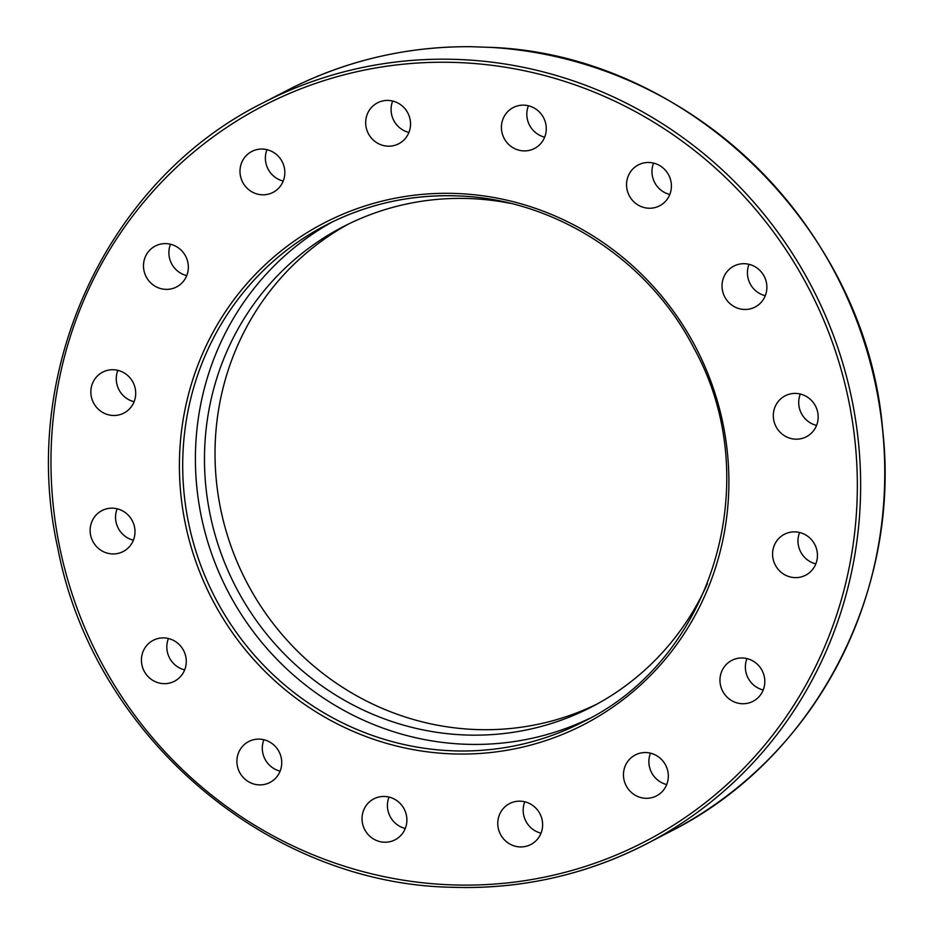 <?xml version="1.0" encoding="UTF-8"?>
<svg xmlns="http://www.w3.org/2000/svg" width="934" height="934" viewBox="0 0 934 934"><rect width="100%" height="100%" fill="white"/><g stroke="black" fill="none" stroke-linecap="round" stroke-linejoin="round"><path stroke-width="1.4" d="M491.086 47.412L471.472 46.712M117.871 370.343A23.058 22.253 -117.4 0 0 134.111 401.725M113.177 415.478A23.058 22.253 62.6 0 1 91.52 397.487A23.058 22.253 62.6 0 1 102.693 372.129A23.058 22.253 62.6 0 1 113.411 369.736A23.058 22.253 62.6 0 1 135.056 387.738A23.058 22.253 62.6 0 1 123.883 413.085A23.058 22.253 62.6 0 1 113.177 415.478M117.147 508.796A23.058 22.253 -117.4 0 0 133.387 540.179M121.035 552.496A23.058 22.253 62.6 0 1 92.268 540.202A23.058 22.253 62.6 0 1 101.969 510.583A23.058 22.253 62.6 0 1 104.094 509.625A23.058 22.253 62.6 0 1 132.862 521.919A23.058 22.253 62.6 0 1 123.16 551.539A23.058 22.253 62.6 0 1 121.035 552.496M170.49 244.241A23.058 22.253 -117.4 0 0 182.62 274.187A23.058 22.253 -117.4 0 0 186.73 275.623M157.216 287.333A23.058 22.253 62.6 0 1 143.509 266.926A23.058 22.253 62.6 0 1 155.313 246.027A23.058 22.253 62.6 0 1 174.6 245.665A23.058 22.253 62.6 0 1 188.318 266.085A23.058 22.253 62.6 0 1 176.503 286.971A23.058 22.253 62.6 0 1 157.216 287.333M266.984 149.673A23.058 22.253 -117.4 0 0 271.864 174.413A23.058 22.253 -117.4 0 0 283.224 181.056M246.471 187.559A23.058 22.253 62.6 0 1 251.818 151.46A23.058 22.253 62.6 0 1 278.355 156.305A23.058 22.253 62.6 0 1 273.008 192.404A23.058 22.253 62.6 0 1 246.471 187.559M392.677 101.047A23.058 22.253 -117.4 0 0 392.735 118.198A23.058 22.253 -117.4 0 0 408.917 132.43M367.331 131.344A23.058 22.253 62.6 0 1 377.499 102.833A23.058 22.253 62.6 0 1 408.87 115.267A23.058 22.253 62.6 0 1 398.701 143.778A23.058 22.253 62.6 0 1 367.331 131.344M528.422 105.752A23.058 22.253 -117.4 0 0 526.811 114.1A23.058 22.253 -117.4 0 0 544.662 137.135M501.418 127.246A23.058 22.253 62.6 0 1 513.245 107.55A23.058 22.253 62.6 0 1 546.273 128.799A23.058 22.253 62.6 0 1 534.446 148.494A23.058 22.253 62.6 0 1 501.418 127.246M628.302 175.884A23.058 22.253 62.6 0 1 638.389 164.886A23.058 22.253 62.6 0 1 664.074 168.879A23.058 22.253 62.6 0 1 669.655 194.832A23.058 22.253 62.6 0 1 659.579 205.83A23.058 22.253 62.6 0 1 633.882 201.837A23.058 22.253 62.6 0 1 628.302 175.884M728.683 269.856A23.058 22.253 62.6 0 1 733.855 266.108A23.058 22.253 62.6 0 1 762.494 273.522A23.058 22.253 62.6 0 1 760.229 303.317A23.058 22.253 62.6 0 1 755.057 307.064A23.058 22.253 62.6 0 1 726.418 299.651A23.058 22.253 62.6 0 1 728.683 269.856M787.269 394.872A23.058 22.253 62.6 0 1 816.036 407.154A23.058 22.253 62.6 0 1 806.334 436.773A23.058 22.253 62.6 0 1 804.209 437.731A23.058 22.253 62.6 0 1 775.442 425.449A23.058 22.253 62.6 0 1 785.144 395.829A23.058 22.253 62.6 0 1 787.269 394.872M795.126 531.878A23.058 22.253 62.6 0 1 816.783 549.869A23.058 22.253 62.6 0 1 805.61 575.227A23.058 22.253 62.6 0 1 794.892 577.621A23.058 22.253 62.6 0 1 773.247 559.629A23.058 22.253 62.6 0 1 784.408 534.271A23.058 22.253 62.6 0 1 795.126 531.878M746.966 658.598A23.058 22.253 -117.4 0 0 759.097 688.545A23.058 22.253 -117.4 0 0 763.218 689.981M751.088 660.023A23.058 22.253 62.6 0 1 764.794 680.442A23.058 22.253 62.6 0 1 752.991 701.329A23.058 22.253 62.6 0 1 733.704 701.691A23.058 22.253 62.6 0 1 719.986 681.283A23.058 22.253 62.6 0 1 731.801 660.385A23.058 22.253 62.6 0 1 751.088 660.023M650.473 753.166A23.058 22.253 -117.4 0 0 655.353 777.905A23.058 22.253 -117.4 0 0 666.713 784.548M661.832 759.797A23.058 22.253 62.6 0 1 656.485 795.896A23.058 22.253 62.6 0 1 629.948 791.051A23.058 22.253 62.6 0 1 635.295 754.952A23.058 22.253 62.6 0 1 661.832 759.797M524.78 801.792A23.058 22.253 -117.4 0 0 524.838 818.943A23.058 22.253 -117.4 0 0 541.019 833.175M540.973 816.024A23.058 22.253 62.6 0 1 530.804 844.523A23.058 22.253 62.6 0 1 499.433 832.089A23.058 22.253 62.6 0 1 509.602 803.579A23.058 22.253 62.6 0 1 540.973 816.024M389.034 797.076A23.058 22.253 -117.4 0 0 387.423 805.412A23.058 22.253 -117.4 0 0 405.274 828.458M406.885 820.122A23.058 22.253 62.6 0 1 395.047 839.818A23.058 22.253 62.6 0 1 362.03 818.558A23.058 22.253 62.6 0 1 373.857 798.862A23.058 22.253 62.6 0 1 406.885 820.122M263.902 739.74A23.058 22.253 -117.4 0 0 280.142 771.122M279.99 771.472A23.058 22.253 62.6 0 1 269.914 782.482A23.058 22.253 62.6 0 1 244.218 778.477A23.058 22.253 62.6 0 1 238.649 752.535A23.058 22.253 62.6 0 1 248.724 741.526A23.058 22.253 62.6 0 1 274.421 745.53A23.058 22.253 62.6 0 1 279.99 771.472M168.424 638.506A23.058 22.253 -117.4 0 0 184.663 669.888M179.62 677.5A23.058 22.253 62.6 0 1 174.448 681.248A23.058 22.253 62.6 0 1 145.797 673.834A23.058 22.253 62.6 0 1 148.074 644.051A23.058 22.253 62.6 0 1 153.246 640.304A23.058 22.253 62.6 0 1 181.885 647.706A23.058 22.253 62.6 0 1 179.62 677.5M510.641 203.39A270.335 261.006 -117.4 0 0 468.891 198.545A270.335 261.006 -117.4 0 0 343.222 226.693A270.335 261.006 -117.4 0 0 212.228 523.962A270.335 261.006 -117.4 0 0 466.078 735.011A270.335 261.006 -117.4 0 0 591.747 706.863A270.335 261.006 -117.4 0 0 707.435 583.633M348.534 224.02A270.335 261.006 -117.4 0 0 223.506 521.476A270.335 261.006 -117.4 0 0 476.62 729.559A270.335 261.006 -117.4 0 0 596.978 704.073M332.632 221.778A279.663 270.008 -117.4 0 0 204.312 529.52A279.663 270.008 -117.4 0 0 466.031 744.27A279.663 270.008 -117.4 0 0 589.634 718.351M799.586 532.485A23.058 22.253 -117.4 0 0 815.826 563.867M800.31 394.043A23.058 22.253 -117.4 0 0 816.549 425.414M749.033 264.322A23.058 22.253 -117.4 0 0 765.273 295.704M653.566 163.088A23.058 22.253 -117.4 0 0 669.806 194.47M452.616 887.277A417.171 402.764 -117.4 0 0 646.538 843.846A417.171 402.764 -117.4 0 0 848.679 385.112A417.171 402.764 -117.4 0 0 456.948 59.426A417.171 402.764 -117.4 0 0 263.038 102.857L287.17 90.376A417.171 402.764 62.6 0 1 472.23 46.723M456.306 62.473A414.427 400.114 62.6 0 1 857.33 487.676A414.427 400.114 62.6 0 1 451.998 884.883A414.427 400.114 62.6 0 1 50.973 459.68A414.427 400.114 62.6 0 1 456.306 62.473M326.235 224.977C366.852 204.161 410.166 194.459 456.154 195.871C553.465 198.3 648.231 258.94 693.857 348.032C766.767 479.165 713.634 658.68 583.33 721.725A279.663 270.008 62.6 0 1 453.329 750.843A279.663 270.008 62.6 0 1 190.723 532.508A279.663 270.008 62.6 0 1 326.235 224.977A279.663 270.008 62.6 0 1 456.084 195.848M452.686 753.901A282.418 272.658 -117.4 0 0 728.894 483.217A282.418 272.658 -117.4 0 0 455.617 193.466A282.418 272.658 -117.4 0 0 179.41 464.14A282.418 272.658 -117.4 0 0 452.686 753.901M489.941 47.342A417.171 402.764 62.6 0 1 873.85 377.044A417.171 402.764 62.6 0 1 670.659 831.353L646.538 843.846C585.875 874.924 521.207 889.413 452.535 887.3C266.949 884.253 93.143 734.871 57.768 548.048C18.376 371.907 106.534 180.647 263.038 102.857M471.833 46.7C406.465 46.186 344.903 60.745 287.17 90.376M490.537 47.354C688.125 54.662 866.355 228.538 882.665 429.815C901.333 593.545 813.631 759.716 670.659 831.353"/></g></svg>

